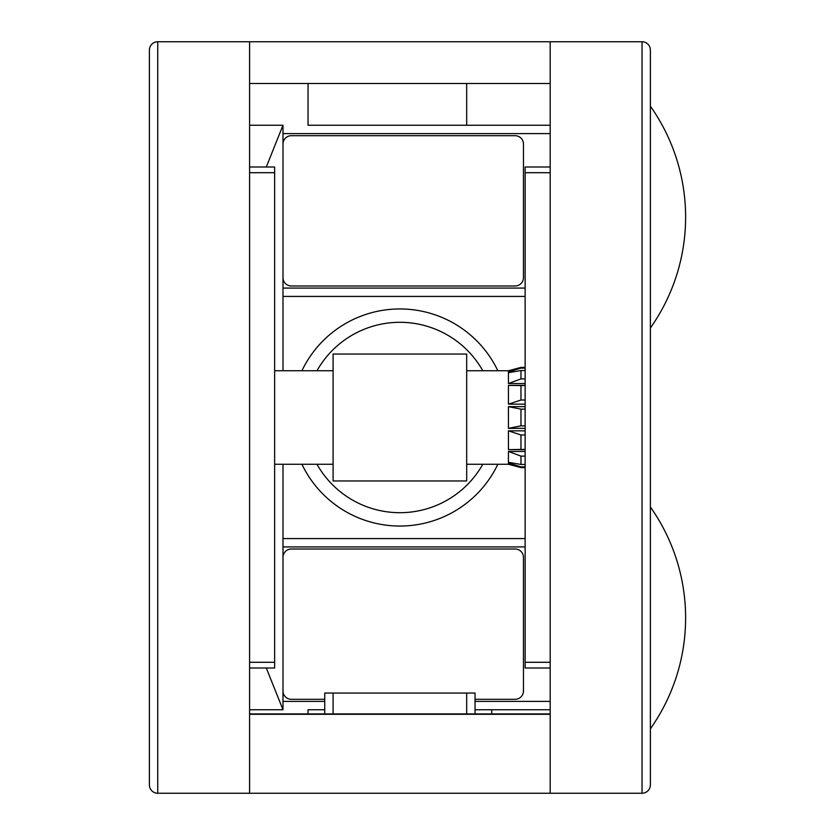 <?xml version="1.0" encoding="UTF-8"?>
<svg xmlns="http://www.w3.org/2000/svg" width="835" height="835" viewBox="0 0 835 835"><rect width="100%" height="100%" fill="white"/><g stroke="black" fill="none" stroke-linecap="round" stroke-linejoin="round"><path stroke-width="1.25" d="M249.592 167L274.642 167L274.642 668L249.592 668M550.192 41.75L642.042 41.75A8.35 8.35 0 0 1 650.392 50.1L650.392 784.9A8.35 8.35 0 0 1 642.042 793.25L249.592 793.25L249.592 714.28L550.192 714.28L550.192 793.25L550.192 41.75L249.592 41.75L249.592 793.25L157.742 793.25A8.35 8.35 0 0 1 149.392 784.9L149.392 50.1A8.35 8.35 0 0 1 157.742 41.75L157.742 793.25M550.192 709.75L475.042 709.75M324.742 709.75L308.042 709.75L308.042 713.925L308.042 709.75M308.042 83.5L308.042 125.25L308.042 83.5M550.192 83.5L249.592 83.5M550.192 125.25L308.042 125.25M525.142 288.075L282.992 288.075L282.992 370.74M550.192 133.6L282.992 133.6L282.992 288.075M550.192 701.4L475.042 701.4M324.742 701.4L282.992 701.4L282.992 709.75L249.592 709.75M525.142 546.925L282.992 546.925L282.992 701.4M249.592 41.75L157.742 41.75A8.35 8.35 0 0 0 149.392 50.1M249.592 125.25L282.992 125.25L282.992 133.6M525.142 296.425L282.992 296.425M525.142 538.575L282.992 538.575L282.992 546.925M282.992 464.26L282.992 538.575M266.292 668L282.992 709.75M282.992 125.25L266.292 167M515.122 135.688L291.342 135.688A8.35 8.35 0 0 0 282.992 144.037L282.992 277.637A8.35 8.35 0 0 0 291.342 285.988L515.122 285.988A8.35 8.35 0 0 0 523.472 277.637L523.472 144.037A8.35 8.35 0 0 0 515.122 135.688M475.042 699.312L515.122 699.312A8.35 8.35 0 0 0 523.472 690.962L523.472 557.362A8.35 8.35 0 0 0 515.122 549.012L291.342 549.012A8.35 8.35 0 0 0 282.992 557.362L282.992 690.962A8.35 8.35 0 0 0 291.342 699.312L324.742 699.312M550.192 668L525.142 668L525.142 167L550.192 167M466.692 125.25L466.692 83.5M301.926 370.74A108.55 108.55 0 0 1 497.848 370.74M497.848 464.26A108.55 108.55 0 0 1 301.926 464.26A108.55 108.55 0 0 0 497.848 464.26M525.142 428.355L508.442 428.355L508.442 406.645L525.142 406.645M508.442 404.161L520.967 400.028L520.967 385.572L508.442 385.363L508.442 404.161L525.142 404.161M508.442 385.363L525.142 385.363M508.442 383.536L520.967 378.892L520.967 370.542L508.442 372.681L508.442 383.536L525.142 383.536M466.692 370.74L508.442 370.74L508.442 372.013L512.252 372.013M466.692 464.26L508.442 464.26L508.442 462.987L512.252 462.987M525.142 456.108L520.967 456.108L520.967 464.458L508.442 462.319L508.442 451.464L525.142 451.464M508.442 449.637L520.967 449.428L520.967 434.972L508.442 430.839L508.442 449.637L525.142 449.637M508.442 430.839L525.142 430.839M508.442 372.013L520.967 368.099L525.142 368.099M508.442 370.74L520.967 367.4L520.967 368.099M520.967 378.892L525.142 378.892M520.967 370.542L525.142 370.542M520.967 400.028L525.142 400.028M520.967 385.572L525.142 385.572M508.442 428.355L520.967 425.85L525.142 425.85M525.142 409.15L520.967 409.15L520.967 425.85M520.967 409.15L508.442 406.645M520.967 449.428L525.142 449.428M520.967 434.972L525.142 434.972M520.967 464.458L525.142 464.458M520.967 456.108L508.442 451.464M525.142 466.901L520.967 466.901L520.967 467.6L525.142 467.6M520.967 466.901L508.442 462.987M333.092 417.5L333.092 354.04L466.692 354.04L466.692 480.96L333.092 480.96L333.092 417.5M491.742 709.75L491.742 713.925M550.192 713.925L249.592 713.925M324.742 713.925L324.742 693.05L475.042 693.05L475.042 713.925M274.642 662.291L249.592 662.291M274.642 172.709L249.592 172.709M525.142 172.709L550.192 172.709M642.042 793.25L642.042 41.75A8.35 8.35 0 0 1 650.392 50.1M525.142 662.291L550.192 662.291M482.807 370.74A95.19 95.19 0 0 0 316.976 370.74M316.976 464.26A95.19 95.19 0 0 0 482.807 464.26M466.692 713.925L466.692 693.05M333.092 693.05L333.092 713.925M274.642 370.74L333.092 370.74M274.642 464.26L333.092 464.26M520.967 367.4L525.142 367.4M508.442 464.26L520.967 467.6M650.392 327.988A192.175 192.175 0 0 0 650.392 106.212M650.392 728.788A192.175 192.175 0 0 0 650.392 507.012"/></g></svg>
